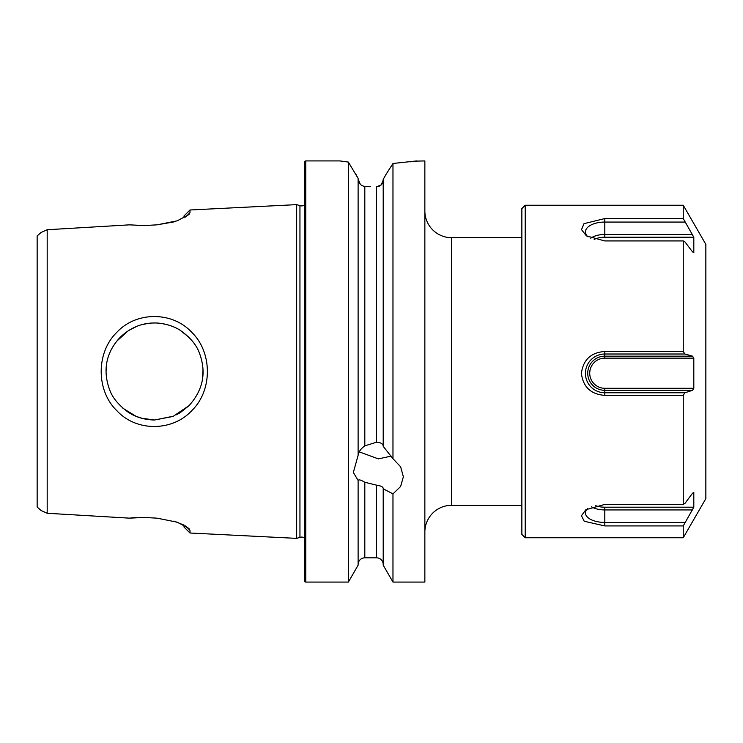 <?xml version="1.0" encoding="UTF-8"?>
<svg xmlns="http://www.w3.org/2000/svg" width="743" height="743" viewBox="0 0 743 743"><rect width="100%" height="100%" fill="white"/><g stroke="black" fill="none" stroke-linecap="round" stroke-linejoin="round"><path stroke-width="1.11" d="M141.737 418.253L154.563 420.009L172.617 416.517M176.509 414.761L179.732 412.969M180.28 412.625L188.898 405.762M202.356 379.812L203.034 369.54M188.954 337.294L180.308 330.394M168.141 324.932L162.02 323.567M192.149 410.247C173.1 431.386 136.703 432.212 116.874 410.73C96.07 390.669 95.968 352.841 116.586 332.567C136.248 311.113 172.552 311.336 191.843 332.427C212.387 352.303 212.6 390.159 192.149 410.247M154.563 420.009L173.379 416.21L189.047 405.613C203.257 389.871 206.656 372.206 199.245 352.609C196.161 344.418 189.762 336.96 180.057 330.226C174.001 326.112 163.126 322.806 154.563 322.991C141.792 322.917 130.341 327.672 120.217 337.248C105.59 352.795 102.645 371.119 109.76 390.075C112.602 397.914 118.806 405.334 128.381 412.328C135.978 417.25 144.709 419.814 154.563 420.009M304.426 537.923A5.35 5.35 0 0 0 299.949 537.338L299.949 205.662A5.35 5.35 0 0 0 304.426 205.077M424.857 532.072A26.757 26.757 0 0 1 451.614 505.305L521.865 505.305M424.857 210.928A26.757 26.757 0 0 0 451.614 237.695L451.614 505.305M415.291 161.138L424.857 160.925L424.857 582.075L392.973 582.075L383.212 565.172L383.212 488.467C383.026 486.971 381.41 486.015 378.354 485.606L364.813 482.272C360.968 479.941 358.739 479.337 358.117 480.442L353.352 472.464L358.117 455.338L358.117 178.385L348.356 162.076L339.969 160.925L305.763 160.925A1.337 1.337 0 0 0 304.426 162.262L304.426 580.738A1.337 1.337 0 0 0 305.763 582.075L305.763 160.925M358.117 455.013C358.73 451.679 360.959 448.633 364.813 445.865L376.515 442.224L378.354 442.299C381.41 442.995 383.035 444.23 383.212 445.986M391.199 456.118L378.354 458.877L359.231 451.865M355.906 174.299L358.117 178.385M370.413 186.688L364.813 186.363C360.968 185.926 358.739 183.493 358.117 179.044L360.271 184.19M376.515 186.846L381.27 184.84L383.212 180.047C382.84 184.162 380.611 186.428 376.515 186.846L376.515 442.224M383.212 179.388L386.072 174.299L383.212 179.388L383.212 446.311L392.973 458.728L392.973 163.479L386.072 174.299M136.712 326.4L128.363 330.681M128.186 330.793L116.567 341.353M106.342 366.262L106.063 371.5M147.773 323.474L142.21 324.598M142.907 418.588L136.155 416.377L122.929 408.269M184.004 217.903L184.004 215.972L189.994 209.99L296.671 204.631L296.671 538.369L189.994 533.01L189.994 530.335L185.518 525.942M358.117 480.777L358.117 565.172L348.356 582.075L305.763 582.075M348.356 582.075L348.356 162.076L344.826 161.621M416.739 160.925L392.973 163.479M392.973 458.728L400.616 466.762L403.365 476.792L400.616 486.507L392.973 493.872L383.212 488.801M392.973 582.075L392.973 493.872M189.994 209.99L189.994 212.665L188.936 214.588L177.187 220.829L156.94 224.85L144.133 225.556L129.44 224.85L47.19 229.736L41.069 232.485L37.15 235.94L37.15 507.06L41.069 510.515L47.19 513.264L47.19 229.736M47.19 513.264L129.44 518.15L144.133 517.444L156.94 518.15L177.252 522.18L188.908 528.422L189.994 530.335M299.949 205.662L296.671 204.631M299.949 537.338L296.671 538.369M383.212 564.513A6.687 6.687 0 0 0 376.515 557.826L364.813 557.826L364.813 482.272M358.117 564.513A6.687 6.687 0 0 1 364.813 557.826M189.994 533.01L184.004 527.028L184.004 525.097L173.89 521.084M136.127 517.444L129.449 518.15M136.127 225.556L144.133 225.556M156.94 224.85L173.89 221.916M409.969 161.881L412.987 161.472M340.415 160.99L342.17 161.25M189.994 212.665L185.509 217.067M521.865 534.412L521.865 208.588L525.208 205.244L525.208 537.756L521.865 534.412M595.329 505.556A15.074 7.384 0 0 0 604.802 507.2L604.802 525.923L683.254 525.923L683.254 537.756L705.85 498.618L705.85 244.382L683.254 205.244L525.208 205.244M683.254 351.485L684.907 354.012L692.541 356.166L693.813 358.145L604.802 358.145L604.802 351.485L683.254 351.485L683.254 240.936L604.802 240.936L586.413 235.884L581.528 229.615L583.989 223.662L604.802 218.563L683.254 218.563L683.254 205.254M683.254 218.563L693.813 237.212L693.813 252.583L692.541 251.886L684.907 241.837L683.254 240.936M693.813 358.145L693.813 388.292L692.541 390.316L684.907 392.768L683.254 395.36L683.254 504.423L684.907 503.448L692.541 493.203L693.813 492.433L693.813 507.2L683.254 525.923M604.802 525.923L584.212 521.252L581.463 515.716L585.865 509.707L604.802 504.423L683.254 504.423M604.802 351.485C590.954 352.488 583.153 359.788 581.407 373.385C583.106 387.038 590.899 394.366 604.802 395.36L683.254 395.36M692.541 356.166L604.802 356.166A17.08 17.08 180 0 0 587.722 373.237A17.08 17.08 180 0 0 604.802 390.316L604.802 392.768A19.383 19.383 180 0 1 585.428 373.395A19.383 19.383 180 0 1 604.802 354.012L684.907 354.012M604.802 358.145A15.074 15.074 180 0 0 589.728 373.218A15.074 15.074 180 0 0 604.802 388.292L693.813 388.292M604.802 388.292L604.802 390.316L692.541 390.316M604.802 395.36L604.802 392.768L684.907 392.768M604.802 507.2L693.813 507.2M591.437 506.772A17.08 8.368 0 0 0 604.802 509.93L692.541 509.93M587.564 508.611A19.383 9.492 0 0 0 585.521 512.001A19.383 9.492 0 0 0 604.802 522.431L684.907 522.431M594.168 239.45A15.074 7.69 180 0 1 604.802 237.212L693.813 237.212M588.019 236.887A19.383 9.882 180 0 1 585.53 232.986A19.383 9.882 180 0 1 604.802 222.064L684.907 222.064M590.741 238.234A17.08 8.712 180 0 1 604.802 234.463L692.541 234.463M376.515 557.826L376.515 485.42M364.813 445.865L364.813 186.363M604.802 237.212L604.802 218.563M451.614 237.695L521.865 237.695M683.254 537.756L525.208 537.756"/></g></svg>
